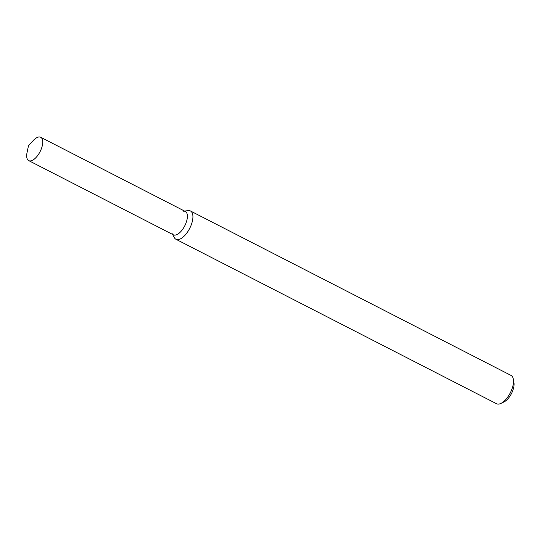 <?xml version="1.0" encoding="UTF-8"?>
<svg xmlns="http://www.w3.org/2000/svg" width="541" height="541" viewBox="0 0 541 541"><rect width="100%" height="100%" fill="white"/><g stroke="black" fill="none" stroke-linecap="round" stroke-linejoin="round"><path stroke-width="0.81" d="M172.058 233.482A13.119 6.019 -62.8 0 0 178.753 233.482A13.119 6.019 -62.8 0 0 186.084 222.804A13.119 6.019 -62.8 0 0 183.494 211.193M172.565 234.409L174.317 237.627A15.905 7.297 -62.8 0 0 175.926 239.257A15.905 7.297 -62.8 0 0 191.318 224.691A15.905 7.297 -62.8 0 0 190.439 210.963A15.905 7.297 -62.8 0 0 188.18 210.611L184.542 211.064M175.926 239.257L496.523 403.728A15.905 7.297 -62.8 0 0 500.912 403.417A15.905 7.297 -62.8 0 0 511.921 389.155A15.905 7.297 -62.8 0 0 513.348 379.173A15.905 7.297 -62.8 0 0 511.042 375.427L190.439 210.963M500.912 403.417L504.002 401.936A12.72 5.836 -62.8 0 0 512.807 390.528A12.72 5.836 -62.8 0 0 513.95 382.548L513.348 379.173M41.427 148.599A13.119 6.019 -62.8 0 0 40.703 137.272A13.119 6.019 -62.8 0 0 33.184 140.613L28.484 145.752L27.05 152.562A13.119 6.019 -62.8 0 0 28.727 160.623A13.119 6.019 -62.8 0 0 41.427 148.599M28.727 160.623L173.384 234.828A13.119 6.019 -62.8 0 0 186.084 222.804A13.119 6.019 -62.8 0 0 185.36 211.484L40.703 137.272"/></g></svg>
